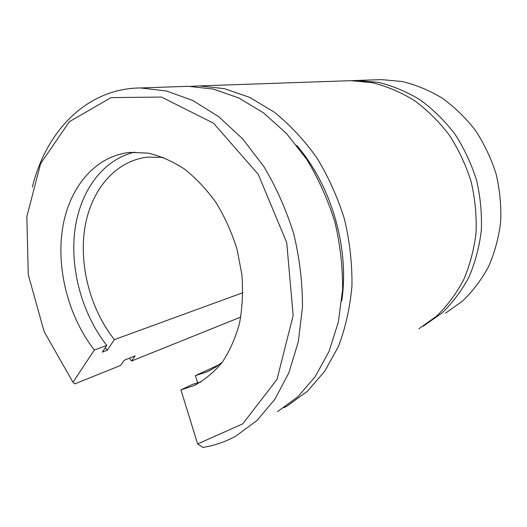 <?xml version="1.0" encoding="UTF-8"?>
<svg xmlns="http://www.w3.org/2000/svg" width="527" height="527" viewBox="0 0 527 527"><rect width="100%" height="100%" fill="white"/><g stroke="black" fill="none" stroke-linecap="round" stroke-linejoin="round"><path stroke-width="0.79" d="M240.773 317.063L131.579 361.015L135.175 355.89L124.267 360.224L120.67 365.409L74.788 383.88L72.983 382.266L44.156 331.694L28.267 274.639L26.844 216.643L40.638 163.561L69.347 121.711L111.039 97.614L161.44 97.06L213.527 123.199L258.25 174.325L286.714 242.618L293.157 315.482L277.031 379.348L242.769 423.84L197.612 443.951L202.954 447.39C214.43 445.638 225.444 441.83 235.997 435.987L256.893 420.612L274.83 399.354L288.908 372.734L298.328 341.601L302.472 307.129C302.538 282.933 299.659 258.605 293.822 234.14C286.359 210.108 276.411 187.645 263.974 166.749L242.763 138.963L218.692 116.658L192.895 100.552L166.506 90.987L140.564 87.956C86.764 88.259 45.961 131.328 32.358 187.111M222.354 362.121L215.899 366.95L210.22 370.27L206.703 371.943L195.418 375.626L197.697 383.01M195.418 375.626L219.179 364.651M72.983 382.266L94.326 350.04C68.622 316.918 56.178 269.508 62.522 228.619C68.951 187.889 94.84 155.959 130.011 152.395L148.021 153.126C160.373 155.946 172.533 161.269 184.509 169.095C196.136 178.304 206.709 189.575 216.228 202.915C224.924 217.229 231.847 232.67 237.012 249.231L241.886 274.481C243.197 291.431 242.413 307.663 239.535 323.176C235.523 337.932 229.765 350.956 222.262 362.247C213.929 372.332 204.496 380.119 193.969 385.619L180.939 389.868L197.612 443.951M180.939 389.868L192.783 384.269L200.998 381.937M94.326 350.04L106.79 345.442C82.331 314.217 69.992 269.936 74.814 230.754C79.768 191.716 102.416 159.635 134.78 152.119M182.698 86.5L188.238 86.303L213.402 89.096L238.869 97.982L263.632 112.943L286.622 133.647L306.786 159.424C318.545 178.811 327.906 199.661 334.869 221.986C340.264 244.719 342.833 267.373 342.57 289.936L338.321 322.181L329.026 351.43L315.265 376.588L297.788 396.844L277.459 411.679M106.79 345.442L102.33 352.089L107.205 350.257L105.255 347.728M107.205 350.257L114.366 339.632L242.894 292.689M114.366 339.632C90.387 309.277 78.839 265.542 84.86 227.796C90.967 190.175 115.182 160.722 147.791 157.112L163.311 157.408M351.733 80.664L357.385 80.44L378.748 82.449C393.089 85.973 406.949 91.817 420.329 99.992C433.187 109.432 444.709 120.795 454.9 134.089C464.103 148.291 471.296 163.607 476.487 180.03C480.4 196.795 482.007 213.606 481.322 230.457C479.32 247.018 475.183 262.584 468.911 277.149C461.533 290.878 452.561 302.847 441.982 313.045L423.181 326.206M376.864 79.768L381.476 79.61L402.167 81.507C416.034 84.854 429.413 90.407 442.305 98.174C454.682 107.139 465.756 117.936 475.525 130.558C484.346 144.049 491.223 158.594 496.164 174.2C499.873 190.135 501.368 206.129 500.65 222.177C498.667 237.954 494.622 252.808 488.522 266.734C481.368 279.877 472.66 291.359 462.403 301.18L445.519 313.157M346.041 80.835L350.837 80.671L372.372 82.706C386.844 86.276 400.83 92.205 414.341 100.486C427.325 110.051 438.965 121.579 449.267 135.05C458.576 149.451 465.855 164.977 471.118 181.624C475.084 198.613 476.724 215.648 476.052 232.723C474.043 249.495 469.88 265.246 463.562 279.989C456.132 293.882 447.087 305.976 436.422 316.279L418.873 328.782M131.579 361.015L129.379 358.195M191.11 86.323L199.463 85.914L224.423 88.655L249.653 97.383L274.159 112.073C289.843 124.695 304.053 139.905 316.793 157.711C328.393 176.743 337.616 197.223 344.46 219.14C349.75 241.478 352.247 263.737 351.95 285.917C350.04 307.61 345.534 327.781 338.426 346.437L324.751 371.245L307.399 391.258L287.222 405.955L283.994 407.694M296.675 145.38C331.457 185.57 349.625 248.046 341.759 300.798M196.499 384.414L193.969 385.619M188.238 86.303L140.564 87.956M209.094 370.837L206.703 371.943M381.476 79.61L357.385 80.44M350.837 80.671L199.463 85.914"/></g></svg>
